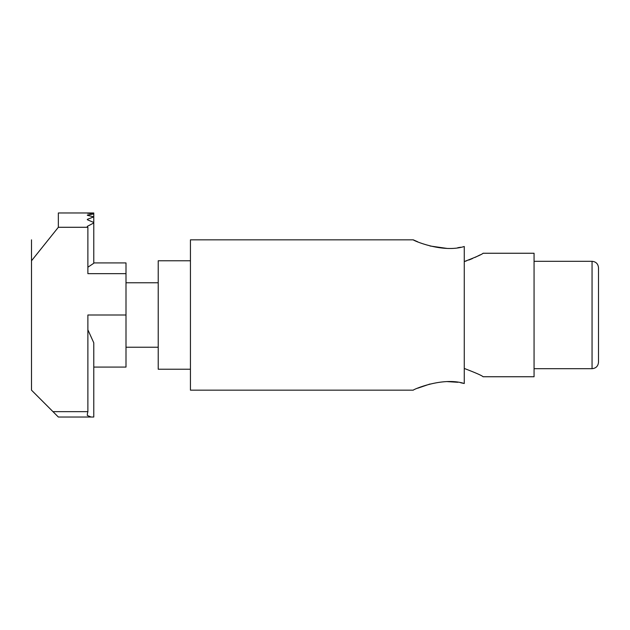 <?xml version="1.0" encoding="UTF-8"?>
<svg xmlns="http://www.w3.org/2000/svg" width="630" height="630" viewBox="0 0 630 630"><rect width="100%" height="100%" fill="white"/><g stroke="black" fill="none" stroke-linecap="round" stroke-linejoin="round"><path stroke-width="0.94" d="M31.5 239.833L31.5 260.796L58.346 227.28L58.346 212.979L93.783 212.979L93.783 213.94L87.342 215.043M87.342 415.485L87.342 413.989L87.342 415.485L91.098 417.021L58.346 417.021L31.5 390.167L31.5 260.796M93.783 262.915L126 262.915L126 367.085L93.783 367.085L126 367.085M52.975 411.65L87.877 411.65L87.877 315L126 315M126 273.656L87.877 273.656L87.877 227.28L58.346 227.28M87.877 329.805L93.783 342.822L93.783 417.021L91.098 417.021M93.783 212.979L87.342 213.121M87.342 213.184L93.783 213.798M87.342 215.271L93.783 216.877L93.783 213.94M93.783 216.877L87.342 219.334M87.342 219.744L93.783 222.469L93.783 217.192M93.783 222.469L93.783 222.973L87.342 226.343L87.342 226.965L87.342 226.343M87.877 267.214L93.783 263.261L93.783 222.973M87.877 411.65L87.342 413.989M92.712 212.979L58.346 212.979M87.342 226.965L87.877 227.28M592.058 368.692L592.058 261.308C595.972 261.686 598.114 263.836 598.5 267.75L598.5 362.25C598.114 366.164 595.972 368.314 592.058 368.692L534.067 368.692M598.5 341.846L598.5 315M460.664 247.251L457.79 247.716M446.977 248.409L429.999 245.991M417.729 241.802L413.256 239.833L190.433 239.833L190.433 390.167L413.256 390.167M464.271 246.503C442.189 253.457 412.256 240.03 413.256 239.833C412.256 240.03 442.173 253.457 464.271 246.503L464.271 383.497C442.189 376.543 412.256 389.97 413.256 390.167C412.256 389.97 442.173 376.543 464.271 383.497L460.664 382.749M464.271 261.576C476.083 257.024 482.344 254.244 483.06 253.252C482.383 254.229 476.123 257.001 464.271 261.576L466.728 260.781M480.154 254.859L475.107 257.379M472.461 258.56L468.767 260.048M464.271 368.424C476.083 372.976 482.344 375.756 483.06 376.748C482.383 375.771 476.123 372.999 464.271 368.424M417.729 388.198L429.999 384.009M446.977 381.591L457.79 382.284M190.433 369.227L158.217 369.227L158.217 260.773L190.433 260.773M483.06 376.748L534.067 376.748L534.067 253.252L483.06 253.252M126 347.217L158.217 347.217M126 282.783L158.217 282.783M592.058 261.308L534.067 261.308"/></g></svg>
